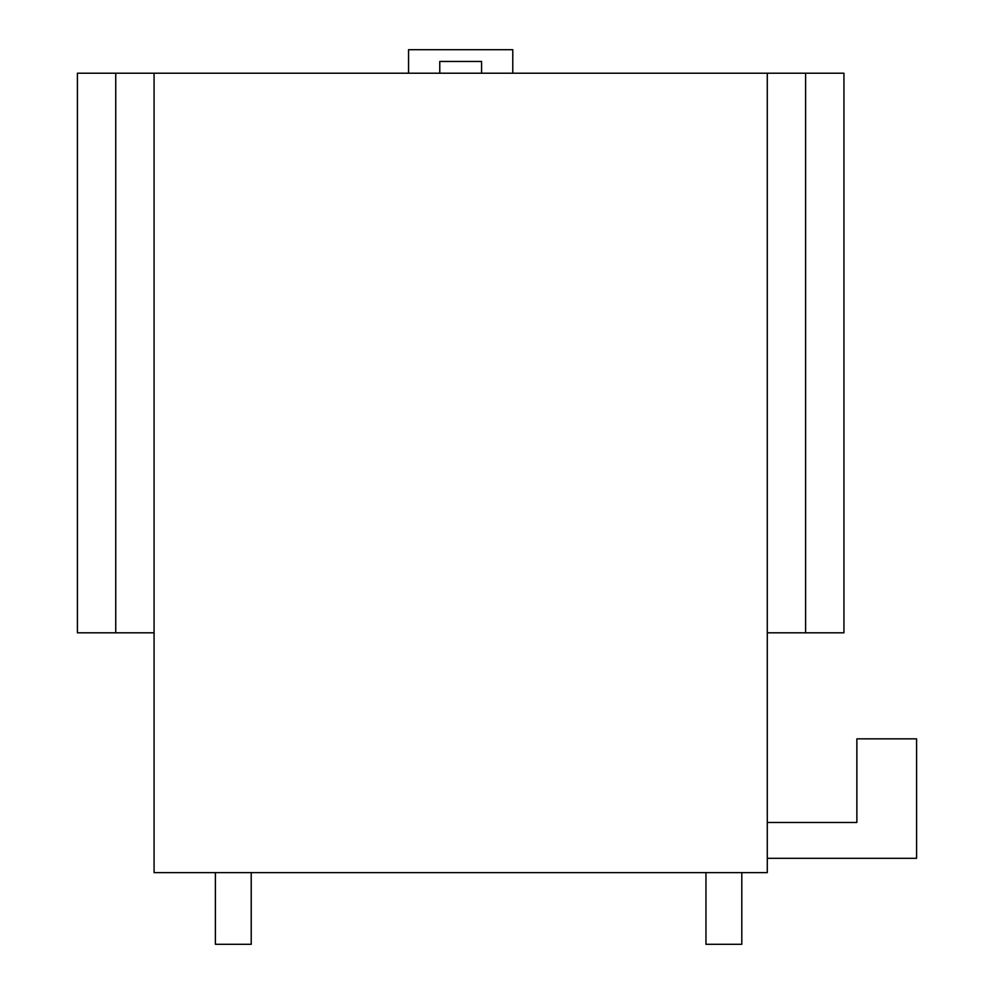<?xml version="1.0" encoding="UTF-8"?>
<svg xmlns="http://www.w3.org/2000/svg" width="994" height="994" viewBox="0 0 994 994"><rect width="100%" height="100%" fill="white"/><g stroke="black" fill="none" stroke-linecap="round" stroke-linejoin="round"><path stroke-width="1.49" d="M251.221 872.633L251.221 944.3L215.387 944.3L215.387 872.633M741.797 872.633L741.797 944.3L705.964 944.3L705.964 872.633M767.281 822.473L856.865 822.473L856.865 738.853L916.592 738.853L916.592 858.307L767.281 858.307M115.739 632.805L77.408 632.805L77.408 73.208L115.739 73.208L115.739 632.805L154.07 632.805M154.07 872.633L767.281 872.633L767.281 73.208L154.07 73.208L154.07 872.633M805.612 632.805L805.612 73.208L843.943 73.208L843.943 632.805L767.281 632.805M481.581 73.208L481.581 61.454L439.77 61.454L439.77 73.208M512.78 73.208L512.78 49.7L408.559 49.7L408.559 73.208M154.07 73.208L115.739 73.208M805.612 73.208L767.281 73.208"/></g></svg>

